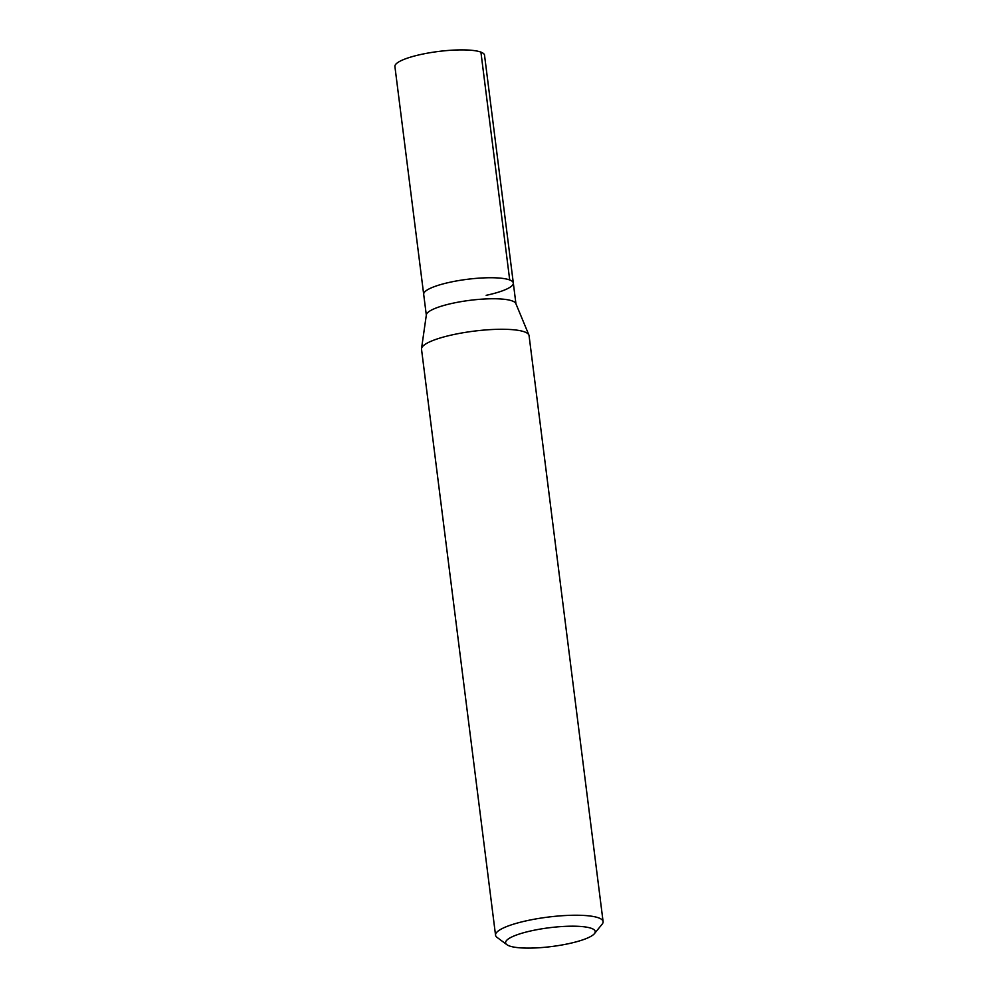 <?xml version="1.0" encoding="UTF-8"?>
<svg xmlns="http://www.w3.org/2000/svg" width="998" height="998" viewBox="0 0 998 998"><rect width="100%" height="100%" fill="white"/><g stroke="black" fill="none" stroke-linecap="round" stroke-linejoin="round"><path stroke-width="1.5" d="M515.941 303.791L484.529 55.189A45.172 9.469 172.8 0 0 422.054 54.216A45.172 9.469 172.8 0 0 394.909 66.517L423.688 294.348A45.172 9.469 -7.2 0 1 450.834 282.06A45.172 9.469 -7.2 0 1 513.309 283.033A45.172 9.469 -7.2 0 1 486.176 295.321M421.53 348.564L426.358 314.832A45.172 9.469 -7.2 0 1 453.491 303.08A45.172 9.469 -7.2 0 1 515.829 303.529L528.89 334.991A54.204 11.365 172.8 0 0 454.09 334.467A54.204 11.365 172.8 0 0 421.53 348.564A54.204 11.365 172.8 0 0 421.518 349.213L495.544 935.176A54.204 11.365 -7.2 0 1 528.117 920.43A54.204 11.365 -7.2 0 1 603.091 921.591A54.204 11.365 -7.2 0 1 602.143 924.173L594.446 933.629A45.172 9.469 -7.2 0 1 568.099 943.784A45.172 9.469 -7.2 0 1 506.909 944.694A45.172 9.469 -7.2 0 1 532.757 930.51A45.172 9.469 -7.2 0 1 578.528 926.331A45.172 9.469 -7.2 0 1 594.446 933.629M513.309 283.033A45.172 9.469 172.8 0 0 450.834 282.06A45.172 9.469 172.8 0 0 423.688 294.348L426.321 315.106M603.091 921.591L529.065 335.627A54.204 11.365 172.8 0 0 528.89 334.991M506.909 944.694L497.104 937.434A54.204 11.365 -7.2 0 1 495.544 935.176M480.911 52.121L509.704 279.951"/></g></svg>
